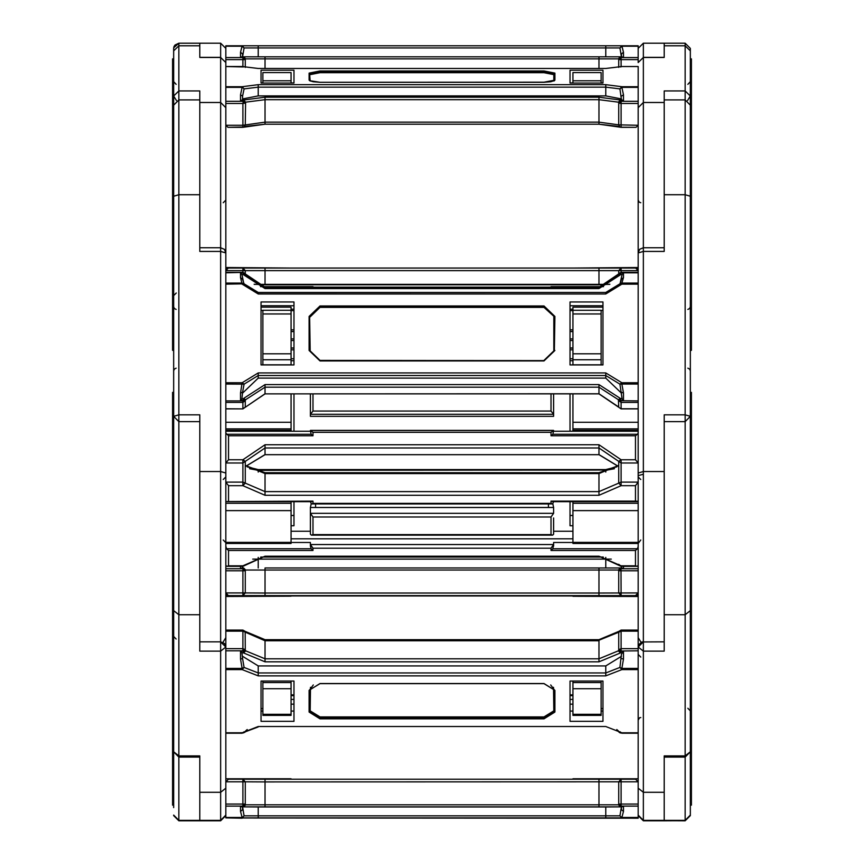 <?xml version="1.0" encoding="UTF-8"?>
<svg xmlns="http://www.w3.org/2000/svg" width="864" height="864" viewBox="0 0 864 864"><rect width="100%" height="100%" fill="white"/><g stroke="black" fill="none" stroke-linecap="round" stroke-linejoin="round"><path stroke-width="1.3" d="M605.783 45.814L242.147 45.814L258.217 45.814L258.217 47.898L605.783 47.898L605.783 56.765L621.432 56.765L619.963 47.898L605.783 47.898L605.783 45.814L621.853 45.814L605.783 45.814L621.853 45.814L605.783 45.814L621.853 45.814L623.516 52.283L623.516 57.337L620.32 56.765L618.376 58.849L599.011 58.849L599.011 56.765L620.32 56.765M174.906 45.068L178.902 43.2L199.778 43.2L199.778 57.413L199.778 45.792L178.902 45.792L178.902 820.8L220.644 820.8L225.86 815.584M176.504 100.516L173.686 96.012L178.902 90.893L199.778 90.893L199.778 102.514L220.644 102.514L220.644 247.741L224.402 249.34L225.86 252.958L225.86 143.78M291.082 268.067L225.86 267.548L225.86 265.842M690.314 56.376L690.314 48.416L690.314 58.849L691.362 58.849L691.362 350.363L690.314 350.363M572.918 268.067L638.14 267.548M690.314 62.77L690.314 48.416L685.098 43.2L664.222 43.2L664.222 57.413L664.222 45.792L685.098 45.792L685.098 820.8L690.314 815.584L690.314 801.23M244.804 273.272L242.86 272.441L242.86 268.067L621.14 268.067L621.14 272.441L619.196 273.272M264.989 68.483L264.989 56.765L599.011 56.765L241.92 56.765L242.568 56.765L242.568 53.903L242.568 56.765L242.568 53.903L242.568 56.765L241.92 56.765L258.217 56.765L258.217 47.898L244.037 47.898L242.147 46.267L240.484 52.283L240.484 57.337L244.631 57.812L245.624 58.849L599.011 58.849L599.011 68.483M618.376 58.849L619.369 57.812L618.376 58.849L618.689 59.584L638.14 59.584L638.14 57.542L621.14 57.542L623.516 57.337L623.516 52.283L623.516 57.337M638.14 46.267L621.853 46.267L619.963 47.898L621.853 45.814L638.14 45.814L638.14 57.542M242.147 45.814L244.037 47.898L242.147 45.814L240.484 52.283L242.568 53.903L242.568 56.765L244.037 47.898L242.147 45.814L225.86 45.814L242.147 45.814L225.86 45.814L225.86 66.517L225.86 62.521L225.86 66.474L243.464 66.982M199.778 102.514L199.778 247.741L220.644 247.741L220.644 641.952L225.86 647.039L224.456 643.475L220.644 641.812L220.644 651.154L220.644 645.451M291.082 83.063L291.082 72.522L262.904 72.522L262.904 83.063M174.388 45.814L173.902 46.926L178.902 43.2L199.778 43.2L199.778 45.792M172.638 58.849L173.686 58.849L172.638 58.849L172.638 350.363L173.686 350.363M690.314 48.416L685.098 43.2L685.098 45.792L690.314 50.9L690.314 815.108L685.098 820.325L643.356 820.422L664.222 820.422L664.222 792.277L643.356 792.277L643.356 820.325L638.14 815.108M690.314 86.843L690.314 89.316M685.098 43.2L664.222 43.2L664.222 45.792M638.14 62.521L643.356 57.413L638.14 62.521L638.14 48.416L643.356 43.2L638.14 48.416L643.356 43.2L643.356 247.741L639.652 249.286L638.14 252.958L638.14 200.102L639.22 202.208L640.753 202.705M601.096 80.795L601.096 72.522L572.918 72.63L572.918 80.795L601.096 80.795L601.096 83.063M572.918 83.063L572.918 80.795M687.496 100.516L690.314 96.012L685.098 90.893L664.222 90.893L664.222 247.741L643.356 247.741L643.356 251.456L664.222 251.456L664.222 194.756L685.098 194.756L690.314 196.258M622.08 100.105L620.32 100.019L618.376 102.211L618.689 103.097L621.14 103.432L638.14 103.432L638.14 101.25L621.14 101.25L623.516 100.991L621.432 99.63L619.963 88.927L621.853 87.415L623.516 94.781L623.516 100.991M258.217 84.704L258.217 87.156L605.783 87.156L605.783 84.704L258.217 84.704L242.147 86.713L225.86 86.713L225.86 66.517L242.147 66.517L258.217 68.526L605.783 68.526L621.853 66.474L638.14 66.517L638.14 258.066M225.86 86.713L225.86 258.066M223.247 540.054L225.86 542.668L225.86 478.31M173.686 687.085L173.686 416.372L178.902 414.871L199.778 414.871L199.778 637.232M291.082 307.098L261.079 307.12L291.082 307.12L291.082 310.273L262.904 310.273L262.904 364.878L261.079 364.878M262.904 364.878L291.082 364.878L291.082 310.273L262.904 310.273M225.86 428.825L291.082 428.825L291.082 422.334L225.86 422.334M173.686 105.149L178.902 99.922L199.778 99.922L199.778 194.756L178.902 194.756L173.686 196.258L173.686 805.345M690.314 368.928L690.314 381.964M690.314 99.835L690.314 105.149L685.098 99.922L664.222 99.922L664.222 194.756M638.14 434.322L638.14 435.661M638.14 518.368L638.14 478.31M638.14 428.825L572.918 428.825L572.918 422.334L638.14 422.334M572.918 307.098L602.921 307.12L572.918 307.12L572.918 310.273L601.096 310.273L601.096 364.878L602.921 364.878M601.096 364.878L572.918 364.878L572.918 310.273L601.096 310.273M619.996 283.824L622.08 274.385L623.516 272.981L621.14 272.786L638.14 272.786L638.14 252.958L643.356 251.456L643.356 651.154L664.222 651.154L664.222 421.589L685.098 421.589L690.314 416.372L685.098 414.871L664.222 414.871L664.222 637.232M638.14 252.958L638.14 632.232M225.86 176.245L225.86 632.232M173.686 770.936L173.686 751.81L178.902 755.924L199.778 755.924L199.778 820.325L178.902 820.325L173.686 815.108L178.902 820.325M173.686 392.407L172.638 392.407L172.638 805.151L173.686 805.151L173.686 677.387M262.904 680.994L262.904 715.36L291.082 715.36L291.082 680.994M225.86 543.424L291.082 543.424L291.082 542.333L225.86 542.333L225.86 510.635L291.082 510.635L291.082 503.312L225.86 503.312M173.686 416.372L178.902 421.589L199.778 421.589L199.778 614.79L178.902 614.79L173.686 610.675L173.686 614.434M690.314 710.208L690.314 644.36M690.314 637.654L690.314 392.407L691.362 392.407L691.362 805.151L690.314 805.151L690.314 806.09L690.314 805.345M640.753 540.054L638.14 543.424L572.918 543.424L572.918 542.333L638.14 542.333M638.14 510.635L572.918 510.635L572.918 503.312L638.14 503.312M601.096 680.994L601.096 715.36L572.918 715.36L572.918 680.994M664.222 641.812L641.995 641.995L638.647 644.792L638.14 647.039L638.14 765.785M225.86 608.17L225.86 815.087L225.86 733.212L243.421 732.715M291.082 817.916L262.904 817.992L291.082 817.895M291.082 779.263L225.86 778.777L225.86 733.212L242.147 733.212M225.86 596.171L291.082 596.171L225.86 596.452M291.082 596.171L291.082 595.631M173.686 751.81L178.902 757.026L199.778 757.026L199.778 820.325L220.644 820.325L199.778 820.325M199.778 820.8L178.902 820.703L173.686 815.486L178.902 820.703L220.644 820.8M690.314 815.108L690.314 710.802M690.314 770.936L690.314 751.81L685.098 757.026L664.222 757.026L664.222 820.325M572.918 779.263L638.14 778.777L638.14 815.206L643.356 820.8L638.14 815.584L638.14 804.071L618.689 804.071L618.376 804.805L620.611 806.89L618.376 804.805L599.011 804.827L599.011 806.911L264.989 806.911L264.989 804.827L245.624 804.805L244.631 805.842L240.484 806.317L241.92 806.89L243.68 806.89L245.624 804.805L245.311 804.071L242.86 806.101L243.389 806.89L244.631 805.842M638.14 596.171L572.918 595.631M572.918 596.171L638.14 596.257L572.918 596.257L638.14 596.452L638.14 648.659L621.14 648.659L618.689 649.717L618.376 650.797L620.32 652.925L619.369 651.013L618.376 650.797L599.011 658.843L599.011 661.77L264.989 661.77L264.989 658.843L245.624 650.797L240.484 651.186L241.92 652.644L243.68 652.925L245.624 650.797L245.311 649.717L242.86 650.862L243.389 652.644L244.631 651.013M572.918 778.777L638.14 778.777L638.14 733.212L638.14 781.844L635.537 779.242L599.011 779.263L599.011 804.827L264.989 804.827L264.989 781.866L618.689 781.844L618.689 804.071L621.14 806.101L621.14 779.242L618.689 781.844L638.14 781.844L638.14 733.212L621.853 732.769L638.14 732.769M601.096 817.895L572.918 817.895M690.314 798.617L690.314 815.486L685.098 820.703L664.222 820.703L685.098 820.8M264.989 779.263L242.87 779.242L245.311 781.844L264.989 781.866L264.989 779.263L599.011 779.263L242.86 779.242L242.86 781.844L245.311 781.844L245.311 804.071L242.86 804.071L242.86 806.101L225.86 806.101L225.86 817.873L242.147 817.873L244.037 815.778L242.147 817.873L605.783 817.884L605.783 815.8L619.963 815.778L621.853 817.873L619.963 815.778L621.432 806.89L623.516 806.317L621.14 806.101L638.14 806.101L638.14 804.071M638.14 806.101L638.14 818.186L242.87 818.035M225.86 817.873L242.147 818.186M173.686 801.047L173.686 807.43M173.686 96.012L173.686 50.9L178.902 45.792L178.902 43.2L220.644 43.2L220.644 57.413L225.86 62.521L220.644 57.413L220.644 102.514L225.86 107.633L225.86 125.226L227.956 127.321L244.123 126.997L245.311 124.891L245.624 102.211L243.68 100.019L245.624 102.211L264.989 99.641L599.011 99.641L599.011 97.189L264.989 97.189L264.989 124.254L599.011 124.2L619.25 126.468M228.258 268.078L225.86 270.68L245.311 270.68L245.311 274.028L242.86 272.786L240.484 272.981L241.92 274.385L245.614 274.612L264.989 287.129L264.989 288.619L599.011 288.619L599.011 287.129L264.989 287.129L244.631 273.424L242.946 272.981L243.389 274.385L244.631 273.424M638.14 272.333L621.14 272.333L618.689 274.028L618.689 270.68L245.311 270.68L242.86 268.067L228.474 268.067M254.156 284.234L264.989 284.828L264.989 268.067M609.844 284.234L599.011 284.828L599.011 268.067M635.526 268.067L621.14 268.067L618.689 270.68L638.14 270.68L635.742 268.078M621.14 66.604L621.14 57.542L618.689 59.584L618.689 67.338M225.86 57.542L242.86 57.542L242.86 59.584L245.311 59.584L245.624 58.849L243.389 56.765L242.86 57.542L245.311 59.584L245.311 67.338M310.122 80.957L309.604 74.153L320.036 72.112L543.964 72.112L543.964 72.716L320.036 72.716L320.036 71.593L543.964 71.593L543.964 70.978L320.036 70.978L320.036 71.593L309.604 73.645L309.604 80.611M543.964 70.978L554.926 73.138L554.926 80.093L543.964 82.231L320.036 82.242L313.157 81.756L309.636 80.644L320.036 82.242L543.964 82.242L550.843 81.756L554.407 80.579L554.396 73.645L543.964 71.593L554.396 74.153L554.396 80.752M638.14 226.519L638.14 125.226L638.14 176.245L638.14 125.226L618.689 124.891L619.877 126.997L621.14 127.321L621.14 101.25L618.689 103.097L618.689 124.891L599.011 122.159L599.011 124.2M605.783 84.704L621.853 86.713L621.853 87.415L638.14 87.415L638.14 101.25M242.568 99.63L242.568 96.131L242.568 99.63L241.92 100.105L243.389 100.105L242.86 103.432L245.311 103.097L242.86 101.25L225.86 101.25L225.86 87.415L242.147 87.415L240.484 94.781L240.484 100.991L244.631 101.39M242.147 86.713L244.037 88.927L242.147 86.713M225.86 103.432L242.86 103.432L242.86 127.278M242.86 469.4L242.86 459.767L245.311 461.344L245.311 467.726M618.689 467.726L618.689 461.344L599.011 448.016L264.989 448.016L264.989 454.702L599.011 454.702L599.011 444.776L621.14 459.767L621.14 469.4M225.86 433.026L228.474 435.812L228.474 459.767L225.86 463.018L242.86 463.018L264.989 448.016L264.989 444.776L599.011 444.776M264.989 384.577L264.989 387.169L599.011 387.169L599.011 384.577L264.989 384.577L243.68 398.38L244.631 400.367L245.624 399.719L243.68 398.38M258.217 372.935L258.217 375.527L605.783 375.527L605.783 372.935L258.217 372.935L242.147 382.72L240.484 393.034L240.484 400.54L244.631 400.367M258.217 293.965L258.217 292.486L244.037 283.932L242.568 279.299L240.484 277.582L242.147 284.18L258.217 293.965L605.783 293.965L605.783 292.486L258.217 292.572M599.011 287.226L618.386 274.612L620.32 274.817L619.369 273.424L599.011 287.226L264.989 287.226M320.036 360.385L543.964 360.59L320.036 360.385L310.122 350.892L309.604 316.753L320.036 306.763L543.964 306.763L543.964 307.411L320.036 307.411L320.036 306.612L543.964 306.612L543.964 305.964L320.036 305.964L309.604 316.613L309.074 350.438L320.036 360.936L543.964 360.936L320.036 360.936M599.011 393.768L599.011 387.169L619.369 400.367L623.516 400.54L622.08 398.812L620.32 398.38L618.376 399.719L618.689 407.095L599.011 393.768L264.989 393.876L264.989 387.169L245.624 399.719L245.311 400.712L242.86 400.853L242.86 402.376L245.311 400.712L245.311 407.095L242.86 408.866L226.292 408.758M605.783 372.935L621.853 382.72L621.853 384.102L638.14 384.102L638.14 400.853L618.689 400.712L621.14 402.376L620.611 398.812L619.369 400.367M638.14 284.18L621.853 284.18L619.974 283.856L621.853 283.057L621.853 284.18L605.783 293.965M245.257 407.236L264.989 393.876L599.011 393.876L621.14 408.866L621.14 402.376L638.14 402.376M245.452 274.288L242.86 272.333L225.86 272.786L225.86 283.057L242.147 283.057L244.004 283.824M199.778 792.277L220.644 792.277L220.644 820.325L225.86 815.108L220.644 820.422M643.356 641.812L638.14 647.039L643.356 651.154L643.356 792.277L638.14 788.162M225.86 565.369L226.865 566.374L228.474 565.823L242.86 565.823L242.86 566.374L264.989 556.211L264.989 556.762L599.011 556.762L599.011 556.211L621.14 566.374L621.14 565.823L635.526 565.823L635.526 550.465L637.373 548.726L638.14 546.512L638.14 482.058L635.526 485.719L621.14 485.719L599.011 495.331L599.011 473.191M245.311 465.588L245.311 483.127L242.86 485.719L242.86 464.519M258.217 469.984L258.217 472.079M599.011 495.331L264.989 495.331L264.989 473.191M605.783 469.984L258.217 470.351L249.577 468.752M621.14 464.519L621.14 485.719L618.689 483.127L618.689 465.588M258.217 726.494L605.783 726.494L621.853 732.769L605.783 726.494L258.217 726.494L242.147 732.769L225.86 732.769M225.86 669.589L242.147 669.589L244.037 667.397L242.147 668.423L242.147 669.589L258.217 675.864L258.217 665.939L242.568 656.327M258.217 675.864L605.783 675.864L605.783 672.937L258.217 672.937L244.037 667.397L242.568 658.584L240.484 659.07L242.147 668.423L225.86 668.423L225.86 647.039L220.644 651.154L220.644 792.277L225.86 788.162M554.926 712.076L554.926 690.282L543.964 683.554L320.036 683.554L309.074 690.282L309.074 712.076L309.604 711.256L320.036 717.66L320.036 716.926L543.964 716.926L543.964 718.805L554.926 712.076L554.396 689.872L550.681 684.968M309.074 690.282L309.604 711.666L320.036 718.07L543.964 718.07L554.396 711.256L543.964 717.66L320.036 717.66L320.036 718.805L543.964 718.805M264.989 640.267L264.989 639.716L264.989 640.732L599.011 640.732L599.011 658.843L264.989 658.843L264.989 640.732L242.86 631.109L242.86 650.862L225.86 650.862M599.011 640.267L618.689 632.178L618.689 649.717L621.14 650.862L621.14 630.104L618.883 631.411L618.689 632.178L621.14 631.109L638.14 631.109L638.14 613.915M638.14 669.589L621.853 669.589L619.963 667.397L621.853 668.423L621.853 669.589L605.783 675.864M242.86 630.655L242.86 630.104L242.86 631.109L225.86 631.109L225.86 464.519M619.369 568.976L620.611 567.929L621.054 568.501L618.376 570.024L620.32 567.929L623.516 568.501L621.054 568.501L621.14 595.588L264.989 595.609L264.989 592.996L245.311 592.974L242.86 595.588L242.86 592.974L245.311 592.974L245.311 570.748L242.86 570.748L242.946 568.501L240.484 568.501L243.389 567.929L244.631 568.976L242.946 568.501L243.691 567.929L245.624 570.024L245.311 570.748L242.86 568.717L225.86 568.717M258.217 557.42L258.217 567.961M599.011 595.609L599.011 592.996L264.989 592.996L264.989 567.961L599.011 567.961L264.989 567.961M312.811 595.631L635.526 595.631L638.14 592.974L599.011 592.996L599.011 567.961L620.32 567.929L599.011 567.961M605.783 557.42L605.783 559.094L252.688 559.094M621.832 818.035L258.217 818.024L638.14 818.186M258.217 817.884L258.217 806.922L242.568 806.9L242.568 809.762L240.484 811.382L242.147 817.409L225.86 817.409M543.964 817.906L320.036 818.003M620.039 732.197L618.829 731.992L620.87 732.974M243.13 732.974L245.257 731.884L243.961 732.197M640.753 717.541L639.619 717.8L638.14 720.155M687.841 708.286L690.314 710.888L690.314 708.426M173.686 111.715L173.686 196.258M176.159 309.409L174.377 308.578L173.686 306.806M176.159 368.161L174.377 368.993L173.686 370.732M687.841 368.161L689.623 368.993L690.314 370.732M687.841 309.409L689.623 308.578L690.314 306.806M176.159 639.079L173.686 636.476M691.362 804.676L690.314 804.676L690.314 807.43L690.314 800.939M225.86 267.548L225.86 209.11L225.86 272.333L242.86 272.333M220.644 43.2L225.86 48.416L220.644 43.2L199.778 43.2M690.314 64.649L690.314 63.353L690.314 64.649M621.853 46.267L623.516 52.283L621.853 46.267L623.516 52.283L621.432 53.903L621.432 56.765L621.432 53.903L621.432 56.765L622.08 56.765M178.902 43.2L173.718 47.812L173.686 58.406M243.389 56.765L242.946 57.337L243.389 56.765M173.686 64.649L173.686 63.353M664.222 43.2L643.356 43.2M226.627 268.834L227.794 268.164M636.163 268.153L637.373 268.834M619.369 57.812L621.054 57.337L620.611 56.765L619.369 57.812M245.624 58.849L243.68 56.765M241.92 56.765L240.484 57.337M173.686 151.157L173.686 132.516M173.686 128.099L173.686 101.693M173.686 101.444L173.686 100.429M311.861 287.129L312.995 287.129M551.005 287.129L552.139 287.129M570.056 70.168L570.056 83.063L602.921 83.063L602.921 70.168L570.056 70.168M293.944 70.168L293.944 83.063L261.079 83.063L261.079 70.168L293.944 70.168M621.432 99.63L621.432 98.928L605.783 95.861L258.217 95.861L258.217 87.156L244.037 88.927L242.568 96.131L240.484 94.781M242.568 98.928L258.217 95.861M602.921 82.955L601.096 82.955M572.918 82.955L570.056 82.955M261.079 82.955L262.904 82.955M291.082 82.955L293.944 82.955M619.369 101.39L621.054 100.991L620.611 100.105L618.376 102.211L599.011 99.641L599.011 122.159L264.989 122.159L242.86 125.226L225.86 125.226L225.86 200.102L223.247 202.705M621.432 96.131L623.516 94.781M638.14 103.432L638.14 125.226L636.044 127.321L621.14 127.278M241.92 100.105L240.484 100.991M261.079 310.446L262.904 310.446M291.082 393.876L291.082 422.334M225.86 252.958L220.644 251.456L199.778 251.456L199.778 194.756M291.082 428.825L291.082 431.276M291.082 430.326L225.86 430.326M690.314 132.516L690.314 120.528M691.362 115.582L690.314 115.582L690.314 110.527M572.918 393.876L572.918 422.334M572.918 428.825L572.918 431.276M602.921 310.446L601.096 310.446M572.918 430.326L638.14 430.326M226.627 434.268L311.148 434.268L312.995 435.812L228.474 435.812M293.944 393.876L293.944 431.276M311.148 434.268L310.381 430.531L312.995 432.281L312.995 435.812M310.381 431.276L225.86 431.276M553.619 393.876L553.619 416.383L310.381 416.383L310.381 414.288L312.995 411.037L551.005 411.037L553.619 414.288L310.381 414.288L310.381 393.876M635.526 459.767L621.14 459.767L618.689 461.344L621.14 463.018L638.14 463.018L635.526 459.767L635.526 435.812L551.005 435.812L551.005 432.281L553.619 430.531L552.852 434.268L637.373 434.268L638.14 433.026M553.619 431.276L638.14 431.276M570.056 393.876L570.056 431.276M551.005 435.812L552.852 434.268M635.526 435.812L637.373 434.268M570.056 301.968L570.056 364.932L602.921 364.932L602.921 301.968L570.056 301.968M293.944 301.968L293.944 364.932L261.079 364.932L261.079 301.968L293.944 301.968M243.724 283.424L241.92 274.385M621.432 393.066L605.783 378.076L258.217 378.076L258.217 375.527L244.037 384.167L225.86 384.102L225.86 400.853L242.86 400.853L243.389 398.812L241.92 398.812L242.568 392.245L240.484 393.034M242.568 393.066L258.217 378.076M622.08 398.812L619.963 384.167L621.853 384.102L623.516 393.034L623.516 400.54M602.921 305.716L570.056 305.716M261.079 305.716L293.944 305.716M291.082 309.204L293.944 309.204M570.056 309.204L572.918 309.204M293.944 310.554L291.082 310.554M570.056 310.554L572.918 310.554M622.08 274.385L620.611 274.385L621.054 272.981L619.369 273.424M620.276 283.424L621.432 279.299L623.516 277.582L621.853 283.057L638.14 283.057L638.14 272.786M621.432 392.245L623.516 393.034M543.964 305.964L554.926 316.462L554.396 350.59L554.396 316.613L543.964 306.612L554.396 316.753L543.964 307.411M621.14 408.758L637.708 408.758M242.568 392.245L244.037 384.167L242.147 382.72L225.86 382.72M241.92 398.812L240.484 400.54M228.474 630.655L226.865 630.104L225.86 631.109L225.86 607.414M225.86 586.397L225.86 543.586M262.904 708.631L261.079 708.631M291.082 510.635L291.082 542.333M220.644 651.154L199.778 651.154L199.778 614.79M291.082 501.628L291.082 503.312M173.686 676.728L173.686 667.764M690.314 677.387L690.314 706.212M690.314 751.81L685.098 755.924L664.222 755.924L664.222 792.277M638.14 546.512L638.14 543.586M572.918 501.628L572.918 503.312M572.918 510.635L572.918 542.333M601.096 708.631L602.921 708.631M553.619 517.946L553.619 534.125L552.614 535.129L311.386 535.129L312.995 534.578L551.005 534.578L552.614 535.129M311.191 503.874L310.381 507.535L553.619 507.535L552.809 503.874M310.381 517.946L310.381 513.302L312.995 516.964L312.995 534.578M225.86 546.145L226.627 548.726L228.474 550.465L228.474 565.823M226.627 548.726L311.148 548.726L312.995 550.465L228.474 550.465M227.135 501.606L311.386 501.628L312.995 501.077L312.995 503.345L551.005 503.345L552.614 503.896L553.619 501.628M264.989 495.331L242.86 485.719L228.474 485.719L225.86 482.058L225.86 501.282L226.627 501.606L312.995 501.077M293.944 515.484L291.082 515.484M293.944 501.628L293.944 525.776L291.082 525.776M552.614 503.896L311.386 503.896L310.381 501.628M635.526 550.465L551.005 550.465L551.005 548.197L312.995 548.197L310.381 544.536L310.381 546.145L310.381 542.484L291.082 542.484M311.148 548.726L310.381 546.145M310.381 507.535L310.381 534.125L311.386 535.129M311.386 503.896L312.995 503.345M570.056 515.484L572.918 515.484M551.005 534.578L551.005 516.964L553.619 513.302L553.619 507.535M291.082 538.78L572.918 538.78M572.918 531.23L553.619 531.23M310.381 531.23L291.082 531.23M551.005 548.197L553.619 544.536L553.619 542.484L572.918 542.484M570.056 501.628L570.056 525.776L572.918 525.776M640.753 479.531L638.14 476.928L638.14 473.072L643.356 471.582L664.222 471.582M638.14 501.282L635.526 501.077L635.526 485.719M551.005 503.345L551.005 501.077L552.614 501.628L636.865 501.606M551.005 550.465L552.852 548.726L637.373 548.726M638.14 565.369L637.135 566.374L635.526 565.823M310.381 544.536L553.619 544.536L552.852 548.726M553.619 544.536L553.619 546.145M570.056 680.994L570.056 721.364L602.921 721.364L602.921 680.994L570.056 680.994M293.944 680.994L293.944 721.364L261.079 721.364L261.079 680.994L293.944 680.994M242.568 658.584L241.92 652.644M258.217 665.939L605.783 665.939L621.432 656.327M605.783 665.939L605.783 672.937L619.963 667.397L621.432 654.134L623.516 651.186L623.516 659.07L621.853 668.423L638.14 668.423L638.14 650.862L619.369 651.013M570.056 711.072L572.918 711.072M601.096 711.072L602.921 711.072M293.944 711.072L291.082 711.072M262.904 711.072L261.079 711.072M293.944 695.65L291.082 695.65M572.918 699.365L570.056 699.365M293.944 699.365L291.082 699.365M570.056 695.65L572.918 695.65M623.516 651.186L621.054 651.186L620.611 652.644L622.08 652.644M621.432 658.584L623.516 659.07M619.758 732.65L620.698 732.953M620.341 732.564L619.369 732.402M620.579 732.715L621.853 733.212L619.963 731.668M635.526 630.655L637.135 630.104L638.14 631.109L638.14 607.878M616.81 729.562L618.376 730.976M291.082 704.171L293.944 704.171M570.056 704.171L572.918 704.171M243.659 732.564L244.631 732.402M245.624 730.976L247.19 729.562M173.686 807.343L173.686 800.939M173.686 798.617L173.686 799.211M690.314 614.434L690.314 636.476M690.314 801.047L690.314 802.85M690.314 815.584L685.098 820.703L664.222 820.8L643.356 820.8L638.14 815.584L643.356 820.8L664.222 820.8M638.14 568.717L621.14 568.717L618.689 570.748L618.376 570.024L245.624 570.024L244.631 568.976M312.314 595.631L551.686 595.631M225.86 593.028L226.627 594.864L228.463 595.631L312.995 595.631L228.463 595.631L225.86 592.974L242.86 592.974L242.86 570.748L225.86 570.748M242.568 566.374L242.568 567.929L242.568 566.374M312.984 595.631L551.189 595.631M551.005 595.76L312.995 595.717L551.47 595.631M551.016 595.631L635.537 595.631L637.373 594.864L638.14 593.028L638.14 570.748L618.689 570.748L618.689 592.974L621.14 595.588L635.526 595.588M621.432 567.929L621.432 566.374L621.432 567.929M570.056 817.895L602.921 818.003L570.056 818.003M293.944 817.895L261.079 818.003L293.944 818.003M258.217 806.922L605.783 806.922L605.783 815.8L244.037 815.778L242.568 806.89L241.92 806.89M605.783 806.922L621.432 806.89M622.08 806.89L619.369 805.842M621.432 809.957L621.432 807.095L621.432 809.762L623.516 811.382L621.853 817.409L638.14 817.409M554.893 817.927L543.964 818.003M225.86 781.844L225.86 804.071L242.86 804.071L242.86 781.844L225.86 781.844L228.463 779.242L242.86 779.242L228.474 779.242M242.568 807.095L242.568 809.762L242.568 807.095M173.686 815.584L178.902 820.8M173.686 807.624L173.686 801.23M173.686 798.8L173.686 799.351M638.14 778.777L638.14 753.548M638.14 753.505L638.14 733.212L621.853 733.212M572.918 595.933L291.082 595.933M621.432 809.762L621.432 807.235M242.568 809.762L242.568 807.235L242.568 809.762M242.147 46.267L240.484 52.283L242.147 46.267L225.86 46.267M225.86 59.584L242.86 59.584L242.86 66.604M220.644 57.413L199.778 57.413M291.082 80.795L262.904 80.795M643.356 57.413L664.222 57.413M664.222 102.514L643.356 102.514L638.14 107.633M260.464 286.664L312.995 286.664M609.714 284.321L254.286 284.321M572.918 340.502L570.056 340.502L572.918 340.546M293.944 340.502L291.082 340.502L293.944 340.546M291.082 338.861L293.944 338.861M570.056 338.861L572.918 338.861M572.918 331.495L570.056 331.495M293.944 331.495L291.082 331.495M291.082 329.864L293.944 329.864M570.056 329.864L572.918 329.864M551.005 286.664L603.536 286.664M244.75 126.468L264.989 124.2M605.783 95.861L605.783 87.156L619.963 88.927L621.853 86.713L638.14 86.713M320.036 70.978L309.074 73.138L309.074 80.093M264.989 97.189L243.68 100.019M599.011 97.189L620.32 100.019M310.122 74.671L320.036 72.716M553.878 80.957L553.878 74.671L543.964 72.716M621.853 66.517L620.536 66.982M554.926 73.138L554.396 73.645M554.926 80.093L554.396 80.611M554.396 74.153L553.878 74.671M242.147 66.517L258.217 68.483L605.783 68.483L621.853 66.474L638.14 66.474M309.074 73.138L309.604 73.645M199.778 471.582L220.644 471.582L225.86 473.072M291.082 353.84L262.904 353.84M262.904 313.988L291.082 313.988M262.904 359.748L291.082 359.748M601.096 313.988L572.918 313.988M572.918 353.84L601.096 353.84M601.096 359.748L572.918 359.748M228.474 459.767L242.86 459.767L264.989 444.776M291.082 358.776L293.944 358.776M293.944 360.763L291.082 360.763M246.078 466.15L264.989 454.615M312.995 393.876L312.995 411.037M572.918 349.823L570.056 349.823M293.944 349.823L291.082 349.823M291.082 348.073L293.944 348.073M570.056 348.073L572.918 348.073M551.005 432.281L312.995 432.281M310.813 430.531L553.187 430.531M570.056 358.776L572.918 358.776M551.005 411.037L551.005 393.876M572.918 360.763L570.056 360.763M617.922 466.15L599.011 454.615M225.86 284.18L244.026 283.856L258.217 292.486L605.783 292.486L619.974 283.856L605.783 292.572M605.783 378.076L605.783 375.527L619.963 384.167L621.853 382.72L638.14 382.72M320.036 305.964L309.074 316.462L309.074 350.438M554.926 350.438L543.964 360.936M243.68 274.817L264.989 288.619M620.32 274.817L599.011 288.619M599.011 384.577L620.32 398.38M310.122 316.904L320.036 307.411M543.964 360.385L553.878 350.892L553.878 316.904M638.14 272.441L621.14 272.441M623.516 272.981L623.516 277.582M638.032 408.866L621.14 408.866L618.743 407.236M554.926 316.462L554.396 316.613M543.964 360.59L554.396 350.59L543.964 360.569M554.396 350.741L553.878 350.892M225.86 402.376L242.86 402.376L242.86 408.758M225.968 408.866L242.86 408.866L264.989 393.768M242.86 272.441L225.86 272.441M240.484 272.981L240.484 277.582M309.074 316.462L309.604 316.613M320.036 360.59L309.604 350.59L320.036 360.569M291.082 682.603L262.904 682.603M291.082 714.258L262.904 714.258M262.904 688.705L291.082 688.705M690.314 610.675L685.098 614.79L664.222 614.79M638.14 475.6L643.356 474.206M572.918 682.603L601.096 682.603M601.096 688.705L572.918 688.705M572.918 714.258L601.096 714.258M548.402 507.535L548.402 503.896M638.14 482.058L621.14 482.058L599.011 491.67L264.989 491.67L242.86 482.058L225.86 482.058M228.474 485.719L228.474 501.077M618.376 465.512L599.011 473.548L264.989 473.548L245.624 465.512M242.86 565.823L264.989 556.211L599.011 556.211L621.14 565.823M312.995 548.197L312.995 550.465M315.598 507.535L315.598 503.896M614.423 468.752L605.783 470.351L605.783 472.079M551.005 516.964L312.995 516.964M310.381 513.302L553.619 513.302M551.005 501.077L635.526 501.077M618.689 564.3L621.14 566.374L637.135 566.374M309.074 712.076L320.036 718.805M243.68 652.925L264.989 661.77M620.32 652.925L599.011 661.77M320.036 716.926L310.122 710.834L310.511 687.355M543.964 716.926L553.878 710.834L553.489 687.355M570.056 694.872L572.918 694.872L570.056 694.85M554.926 690.282L543.964 683.662L320.036 683.662L309.604 689.872L313.319 684.968M554.396 711.256L553.878 710.834M618.883 631.411L599.011 639.716L264.989 639.716L245.117 631.411L245.311 649.717L242.86 648.659L225.86 648.659M244.037 731.668L243.81 732.391L258.217 726.937M240.484 651.186L240.484 659.07M291.082 694.872L293.944 694.872L291.082 694.85M309.604 711.256L310.122 710.834M601.096 817.916L572.918 817.916M240.484 568.501L240.484 566.374M264.989 595.609L228.474 595.588M260.744 557.021L603.256 557.021L260.744 557.021M611.312 559.094L605.783 559.094L605.783 567.961M551.005 595.663L312.995 595.663M623.516 568.501L623.516 566.374M258.217 818.024L242.168 818.035M621.853 818.035L638.14 818.035L621.853 818.035M638.14 817.873L605.783 817.884M243.68 806.89L264.989 806.911M620.32 806.89L599.011 806.911M623.516 806.317L623.516 811.382M240.484 806.317L240.484 811.382M621.853 818.186L621.13 818.035M173.686 99.835L173.686 92.318M225.86 239.425L225.86 272.333M199.778 57.305L220.644 57.305M291.082 72.522L262.904 72.522M176.159 84.305L173.686 81.702M687.841 84.305L690.314 81.702M664.222 57.305L643.356 57.305M638.14 203.893L638.14 125.226M572.918 72.522L601.096 72.522M599.011 284.774L264.989 284.774M291.082 331.538L293.944 331.538M570.056 331.538L572.918 331.538M227.956 127.321L242.86 127.321L264.989 124.254L599.011 124.254L621.14 127.321L636.044 127.321M176.299 292.972L173.686 295.585M172.638 115.582L173.686 115.582M223.247 479.531L225.86 476.928M222.901 642.33L225.86 637.621M641.099 642.33L638.14 637.621M246.089 466.171L264.989 454.702L599.011 454.702L617.911 466.171M572.918 347.954L570.056 347.954M293.944 347.954L291.082 347.954M310.489 430.423L553.511 430.423M621.14 272.333L618.548 274.288M225.86 596.311L225.86 631.109M199.778 641.812L220.644 641.812M172.638 627.188L173.686 627.188M173.686 708.426L173.686 706.212M691.362 627.188L690.314 627.188M640.753 657.018L638.14 654.415M226.865 566.374L242.86 566.374L245.117 565.067M311.386 501.628L226.865 501.628M247.19 466.916L258.217 469.552L605.783 469.552L616.81 466.916M246.208 465.89L264.989 472.748L599.011 472.748L617.792 465.89M552.614 501.628L637.135 501.628M637.135 630.104L621.14 630.104M245.117 631.411L242.86 630.104L226.865 630.104M225.86 733.212L225.86 765.785M291.082 778.777L225.86 778.777M172.638 804.676L173.686 804.676M291.082 817.992L262.904 817.992M572.918 817.992L601.096 817.992M241.909 567.929L243.691 567.929M291.082 595.771L572.918 595.771M551.016 595.717L312.984 595.717M620.309 567.929L622.091 567.929M635.537 779.242L621.14 779.242M599.011 779.263L621.13 779.242M320.036 817.906L309.118 817.927M690.314 806.544L690.314 807.624"/></g></svg>
